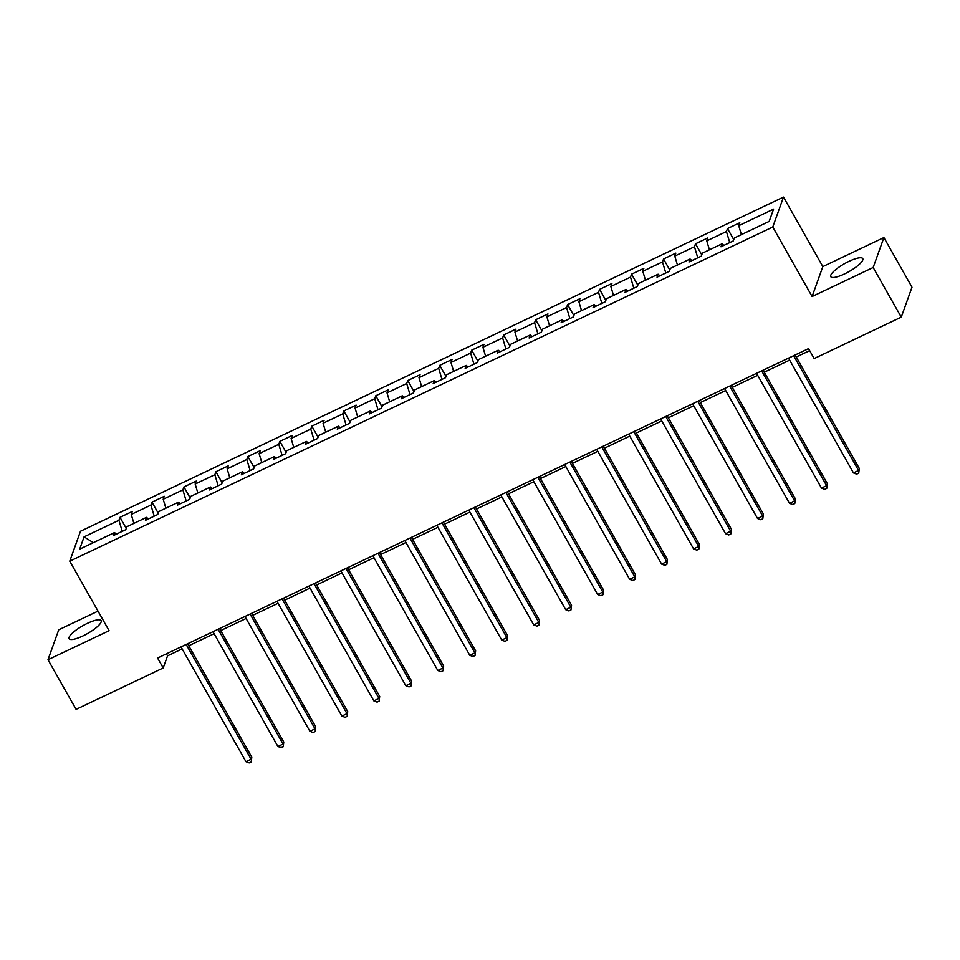 <?xml version="1.0" encoding="UTF-8"?>
<svg xmlns="http://www.w3.org/2000/svg" width="960" height="960" viewBox="0 0 960 960"><rect width="100%" height="100%" fill="white"/><g stroke="black" fill="none" stroke-linecap="round" stroke-linejoin="round"><path stroke-width="1.44" d="M82.872 635.964A18.372 4.56 -29.5 0 0 101.124 620.604A18.372 4.56 -29.5 0 0 87.396 623.34A18.372 4.56 -29.5 0 0 69.144 638.7A18.372 4.56 -29.5 0 0 82.872 635.964M844.512 273.948A18.372 4.56 -29.5 0 0 862.764 258.588A18.372 4.56 -29.5 0 0 849.036 261.324A18.372 4.56 -29.5 0 0 830.784 276.684A18.372 4.56 -29.5 0 0 844.512 273.948M98.004 611.124L58.74 629.784L48 659.724L76.092 709.368L163.2 667.968L167.556 655.836L182.148 648.888M783.504 197.088L80.484 531.252L69.756 561.18L772.764 227.028L783.504 197.088L822.828 266.604L812.1 296.532L873.168 267.504L883.908 237.564L822.828 266.604M883.908 237.564L912 287.22L901.26 317.148L873.168 267.504M116.4 534.144L114.516 532.584L113.46 535.536L125.76 529.692L126.816 526.74L146.496 517.38L145.44 520.344L157.74 514.488L158.796 511.536L178.464 502.188L177.408 505.14L189.708 499.296L190.764 496.344L210.444 486.996L209.388 489.948L221.688 484.092L222.744 481.14L242.412 471.792L241.356 474.744L253.656 468.9L254.712 465.948L274.392 456.6L273.336 459.552L285.624 453.708L286.692 450.744L306.36 441.396L305.304 444.348L317.604 438.504L318.66 435.552L338.34 426.204L337.284 429.156L349.572 423.312L350.64 420.36L370.308 411L369.252 413.952L381.552 408.108L382.608 405.156L402.288 395.808L401.232 398.76L413.52 392.916L414.588 389.964L434.256 380.604L433.2 383.556L445.5 377.712L446.556 374.76L466.236 365.412L465.18 368.364L477.468 362.52L478.536 359.568L498.204 350.208L497.148 353.16L509.448 347.316L510.504 344.364L530.184 335.016L529.128 337.968L541.416 332.124L542.484 329.172L562.152 319.812L561.096 322.764L573.396 316.92L574.452 313.968L594.132 304.62L593.076 307.572L605.364 301.728L606.432 298.776L626.1 289.416L625.044 292.368L637.344 286.524L638.4 283.572L658.08 274.224L657.024 277.176L669.312 271.332L670.38 268.38L690.048 259.02L688.992 261.972L701.292 256.128L702.348 253.176L722.028 243.828L720.972 246.78L733.26 240.936L734.328 237.984L769.164 221.424L773.58 209.124L738.732 225.684L739.788 222.732L727.5 228.576L733.74 239.616M114.516 532.584L79.68 549.144L84.084 536.844L118.932 520.284L119.988 517.332L126.24 528.372M727.5 228.576L726.432 231.528L706.764 240.888L707.82 237.936L695.52 243.78L694.464 246.732L674.784 256.08L675.84 253.128L663.552 258.972L662.484 261.924L642.816 271.284L643.872 268.332L631.572 274.176L630.516 277.128L610.836 286.476L611.904 283.524L599.604 289.368L598.536 292.32L578.868 301.68L579.924 298.716L567.624 304.572L566.568 307.524L546.888 316.872L547.956 313.92L535.656 319.764L534.588 322.716L514.92 332.064L515.976 329.112L503.676 334.968L502.62 337.92L482.94 347.268L484.008 344.316L471.708 350.16L470.64 353.112L450.972 362.46L452.028 359.508L439.728 365.352L438.672 368.316L418.992 377.664L420.06 374.712L407.76 380.556L406.692 383.508L387.024 392.856L388.08 389.904L375.78 395.748L374.724 398.7L355.044 408.06L356.112 405.108L343.812 410.952L342.744 413.904L323.076 423.252L324.132 420.3L311.832 426.144L310.776 429.096L291.096 438.456L292.164 435.504L279.864 441.348L278.796 444.3L259.128 453.648L260.184 450.696L247.884 456.54L246.828 459.492L227.148 468.852L228.216 465.9L215.916 471.744L214.86 474.696L195.18 484.044L196.236 481.092L183.936 486.936L182.88 489.888L163.2 499.248L164.268 496.296L151.968 502.14L150.912 505.092L131.232 514.44L132.288 511.488L119.988 517.332M901.26 317.148L814.152 358.56L808.536 348.624L157.584 658.032L163.2 667.968M148.368 518.94L146.496 517.38M131.232 514.44L133.896 523.38M150.912 505.092L154.212 516.168M180.348 503.748L178.464 502.188M163.2 499.248L165.864 508.176M182.88 489.888L186.18 500.976M212.316 488.544L210.444 486.996M195.18 484.044L197.844 492.984M214.86 474.696L218.16 485.772M244.296 473.352L242.412 471.792M227.148 468.852L229.812 477.78M246.828 459.492L250.128 470.58M276.264 458.16L274.392 456.6M259.128 453.648L261.792 462.588M278.796 444.3L282.108 455.376M308.232 442.956L306.36 441.396M291.096 438.456L293.76 447.384M310.776 429.096L314.076 440.184M340.212 427.764L338.34 426.204M323.076 423.252L325.74 432.192M342.744 413.904L346.056 424.98M372.18 412.56L370.308 411M355.044 408.06L357.708 416.988M374.724 398.7L378.024 409.788M404.16 397.368L402.288 395.808M387.024 392.856L389.688 401.796M406.692 383.508L410.004 394.584M436.128 382.164L434.256 380.604M418.992 377.664L421.656 386.592M438.672 368.316L441.972 379.392M468.108 366.972L466.236 365.412M450.972 362.46L453.636 371.4M470.64 353.112L473.952 364.188M500.076 351.768L498.204 350.208M482.94 347.268L485.604 356.196M502.62 337.92L505.92 348.996M532.056 336.576L530.184 335.016M514.92 332.064L517.584 341.004M534.588 322.716L537.9 333.792M564.024 321.372L562.152 319.812M546.888 316.872L549.552 325.8M566.568 307.524L569.868 318.6M596.004 306.18L594.132 304.62M578.868 301.68L581.532 310.608M598.536 292.32L601.848 303.396M627.972 290.976L626.1 289.416M610.836 286.476L613.5 295.404M630.516 277.128L633.816 288.204M659.952 275.784L658.08 274.224M642.816 271.284L645.48 280.212M662.484 261.924L665.796 273M691.92 260.58L690.048 259.02M674.784 256.08L677.448 265.02M694.464 246.732L697.764 257.808M723.9 245.388L722.028 243.828M706.764 240.888L709.428 249.816M726.432 231.528L729.744 242.604M738.732 225.684L741.396 234.624M48 659.724L109.08 630.684L69.756 561.18M812.1 296.532L772.764 227.028M188.748 645.756L214.116 633.696M220.716 630.564L246.096 618.492M252.696 615.36L278.064 603.3M284.664 600.168L310.044 588.096M316.644 584.964L342.012 572.904M348.612 569.772L373.992 557.712M380.592 554.568L405.96 542.508M412.56 539.376L437.94 527.316M444.54 524.172L469.908 512.112M476.508 508.98L501.888 496.92M508.488 493.776L533.856 481.716M540.456 478.584L565.836 466.524M572.436 463.38L597.804 451.32M604.404 448.188L629.784 436.128M636.384 432.984L661.752 420.924M668.352 417.792L693.732 405.732M700.332 402.588L725.7 390.528M732.3 387.396L757.68 375.336M764.28 372.192L789.648 360.132M796.248 357L809.664 350.628M84.084 536.844L93.3 542.664M118.932 520.284L122.232 531.372M166.416 653.832L167.556 655.836M695.52 243.78L701.76 254.808M663.552 258.972L669.792 270.012M631.572 274.176L637.812 285.204M599.604 289.368L605.844 300.408M567.624 304.572L573.864 315.6M535.656 319.764L541.896 330.804M503.676 334.968L509.916 345.996M471.708 350.16L477.948 361.2M439.728 365.352L445.968 376.392M407.76 380.556L414 391.584M375.78 395.748L382.02 406.788M343.812 410.952L350.052 421.98M311.832 426.144L318.072 437.184M279.864 441.348L286.104 452.376M247.884 456.54L254.136 467.58M215.916 471.744L222.156 482.772M183.936 486.936L190.188 497.976M151.968 502.14L158.208 513.168M793.644 355.704L858.576 470.472L853.452 472.908L788.52 358.14M795.12 354.996L859.308 468.444L858.72 473.172L856.668 474.156L853.452 472.908M859.308 468.444L858.72 473.172M761.676 370.896L826.608 485.664L821.484 488.1L756.552 373.332M763.14 370.2L827.328 483.648L826.752 488.376L824.7 489.348L821.484 488.1M827.328 483.648L826.752 488.376M729.696 386.1L794.628 500.868L789.504 503.304L724.572 388.536M731.172 385.392L795.36 498.84L794.772 503.568L792.72 504.552L789.504 503.304M795.36 498.84L794.772 503.568M697.728 401.292L762.66 516.06L757.536 518.496L692.604 403.728M699.192 400.596L763.38 514.044L762.804 518.772L760.752 519.744L757.536 518.496M763.38 514.044L762.804 518.772M665.748 416.496L730.68 531.264L725.556 533.7L660.624 418.932M667.224 415.788L731.412 529.236L730.824 533.964L728.772 534.948L725.556 533.7M731.412 529.236L730.824 533.964M633.78 431.688L698.712 546.456L693.588 548.892L628.656 434.124M635.244 430.992L699.432 544.44L698.856 549.168L696.804 550.14L693.588 548.892M699.432 544.44L698.856 549.168M601.8 446.892L666.732 561.66L661.608 564.096L596.676 449.328M603.276 446.184L667.464 559.632L666.876 564.36L664.824 565.332L661.608 564.096M667.464 559.632L666.876 564.36M569.832 462.084L634.764 576.852L629.64 579.288L564.708 464.52M571.308 461.388L635.484 574.836L634.908 579.564L632.856 580.536L629.64 579.288M635.484 574.836L634.908 579.564M537.852 477.288L602.784 592.056L597.66 594.492L532.728 479.724M539.328 476.58L603.516 590.028L602.928 594.756L600.876 595.728L597.66 594.492M603.516 590.028L602.928 594.756M505.884 492.48L570.816 607.248L565.692 609.684L500.76 494.916M507.36 491.784L571.536 605.232L570.96 609.96L568.908 610.932L565.692 609.684M571.536 605.232L570.96 609.96M473.904 507.684L538.836 622.452L533.712 624.888L468.78 510.12M475.38 506.976L539.568 620.424L538.98 625.152L536.928 626.124L533.712 624.888M539.568 620.424L538.98 625.152M441.936 522.876L506.868 637.644L501.744 640.08L436.812 525.312M443.412 522.18L507.588 635.628L507.012 640.356L504.96 641.328L501.744 640.08M507.588 635.628L507.012 640.356M409.956 538.08L474.888 652.848L469.764 655.284L404.832 540.516M411.432 537.372L475.62 650.82L475.032 655.548L472.98 656.52L469.764 655.284M475.62 650.82L475.032 655.548M377.988 553.272L442.92 668.04L437.796 670.476L372.864 555.708M379.464 552.576L443.64 666.024L443.064 670.752L441.012 671.724L437.796 670.476M443.64 666.024L443.064 670.752M346.008 568.476L410.94 683.244L405.816 685.68L340.884 570.9M347.484 567.768L411.672 681.216L411.084 685.944L409.032 686.916L405.816 685.68M411.672 681.216L411.084 685.944M314.04 583.668L378.972 698.436L373.848 700.872L308.916 586.104M315.516 582.972L379.692 696.42L379.116 701.148L377.064 702.12L373.848 700.872M379.692 696.42L379.116 701.148M282.06 598.86L346.992 713.64L341.868 716.076L276.936 601.296M283.536 598.164L347.724 711.612L347.136 716.34L345.084 717.312L341.868 716.076M347.724 711.612L347.136 716.34M250.092 614.064L315.024 728.832L309.9 731.268L244.968 616.5M251.568 613.368L315.744 726.816L315.168 731.544L313.116 732.516L309.9 731.268M315.744 726.816L315.168 731.544M218.112 629.256L283.044 744.036L277.92 746.472L212.988 631.692M219.588 628.56L283.776 742.008L283.188 746.736L281.136 747.708L277.92 746.472M283.776 742.008L283.188 746.736M186.144 644.46L251.076 759.228L245.952 761.664L181.02 646.896M187.62 643.764L251.796 757.2L251.22 761.94L249.168 762.912L245.952 761.664M251.796 757.2L251.22 761.94"/></g></svg>
